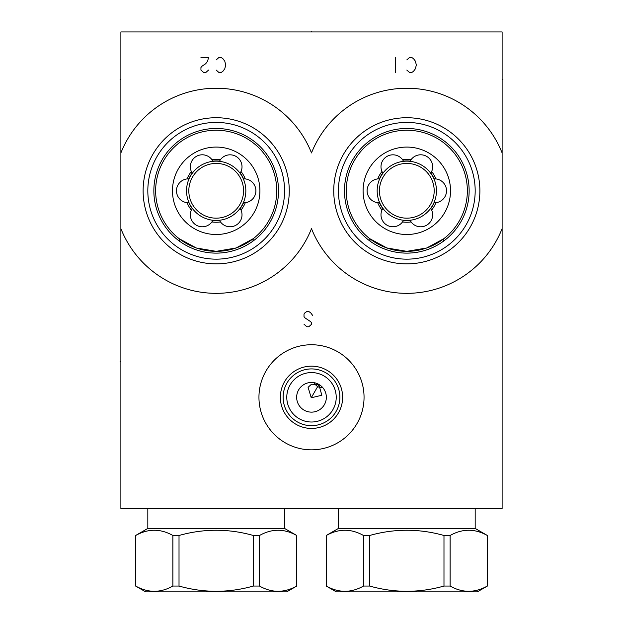 <?xml version="1.0" encoding="UTF-8"?>
<svg xmlns="http://www.w3.org/2000/svg" width="623" height="623" viewBox="0 0 623 623"><rect width="100%" height="100%" fill="white"/><g stroke="black" fill="none" stroke-linecap="round" stroke-linejoin="round"><path stroke-width="0.93" d="M120.885 228.649L120.885 508.485L502.115 508.485L502.115 228.649A102.554 102.554 0 0 1 311.5 228.649A102.554 102.554 0 0 1 120.885 228.649L120.885 152.931A102.554 102.554 0 0 1 311.5 152.931A102.554 102.554 0 0 1 502.115 152.931L502.115 228.649M502.115 152.931L502.115 31.944L120.885 31.944L120.885 152.931M216.189 263.864A73.07 73.07 0 0 1 143.119 190.794A73.07 73.07 0 0 1 216.189 117.724A73.07 73.07 0 0 1 289.259 190.794A73.07 73.07 0 0 1 216.189 263.864M406.811 263.864A73.07 73.07 0 0 1 333.741 190.794A73.07 73.07 0 0 1 406.811 117.724A73.07 73.07 0 0 1 479.881 190.794A73.07 73.07 0 0 1 406.811 263.864M406.811 259.16A68.374 68.374 0 0 1 338.437 190.794A68.374 68.374 0 0 1 406.811 122.419A68.374 68.374 0 0 1 475.178 190.794A68.374 68.374 0 0 1 406.811 259.16M405.986 253.117L406.811 253.125A62.331 62.331 0 0 0 469.142 190.794A62.331 62.331 0 0 0 406.811 128.463A62.331 62.331 0 0 0 344.48 190.794A62.331 62.331 0 0 0 406.811 253.125L407.629 253.117M370.046 241.132L369.743 238.671A60.556 60.556 0 0 1 406.811 130.238A60.556 60.556 0 0 1 443.872 238.671L426.716 247.977L406.811 251.342L386.899 247.977L369.743 238.671A60.556 60.556 0 0 0 443.872 238.671L443.568 241.132M371.627 242.246L373.372 243.398M373.668 243.585L375.256 244.543M375.537 244.707L377.242 245.664M377.273 245.68L378.971 246.56M379.321 246.739L381.471 247.744M383.675 248.67L385.777 249.473M385.925 249.519L388.207 250.282M388.736 250.446L390.512 250.952M392.303 251.412L392.825 251.536M395.146 252.019L397.233 252.385M397.474 252.424L399.802 252.728M402.139 252.946L404.475 253.078M369.673 238.617L367.212 236.608M367.142 236.538L368.349 237.565M409.14 253.078L411.476 252.946M413.812 252.728L416.141 252.424M416.405 252.377L418.469 252.019M420.79 251.536L421.21 251.435M423.103 250.952L424.964 250.423M425.408 250.282L427.69 249.519M427.83 249.473L429.94 248.67M432.144 247.744L434.293 246.739M434.667 246.552L436.318 245.696M436.373 245.664L438.109 244.699M438.366 244.543L439.947 243.585M440.251 243.398L441.995 242.246M445.266 237.565L446.481 236.538M446.403 236.608L443.919 238.64M311.5 449.837A52.55 52.55 0 0 1 258.95 397.295A52.55 52.55 0 0 1 311.5 344.745A52.55 52.55 0 0 1 364.05 397.295A52.55 52.55 0 0 1 311.5 449.837M311.5 428.429A31.134 31.134 0 0 1 280.366 397.295A31.134 31.134 0 0 1 311.5 366.16A31.134 31.134 0 0 1 342.634 397.295A31.134 31.134 0 0 1 311.5 428.429M311.5 425.673A28.378 28.378 0 0 1 283.122 397.295A28.378 28.378 0 0 1 311.5 368.917A28.378 28.378 0 0 1 339.878 397.295A28.378 28.378 0 0 1 311.5 425.673M311.5 422.012A24.718 24.718 0 0 0 336.218 397.295A24.718 24.718 0 0 0 311.5 372.577A24.718 24.718 0 0 0 286.782 397.295A24.718 24.718 0 0 0 311.5 422.012M311.5 382.452A14.843 14.843 0 0 1 326.343 397.295A14.843 14.843 0 0 1 311.5 412.138A14.843 14.843 0 0 1 296.657 397.295A14.843 14.843 0 0 1 311.5 382.452M311.5 384.212L318.844 384.57L321.842 395.262L311.235 397.762L308.089 387.319L311.5 384.212M321.85 387.607A7.943 7.912 -150 0 1 317.707 386.548A7.943 7.912 30 0 1 314.708 383.488M181.005 242.246L182.749 243.398M183.053 243.585L184.634 244.543M184.914 244.707L186.627 245.664M186.659 245.68L188.356 246.56M188.707 246.739L190.856 247.744M193.06 248.67L195.163 249.473M195.311 249.519L197.592 250.282M198.122 250.446L199.897 250.952M201.688 251.412L202.21 251.536M204.531 252.019L206.61 252.385M206.859 252.424L209.188 252.728M211.524 252.946L213.86 253.078M215.371 253.117L216.189 253.125A62.331 62.331 0 0 1 153.858 190.794A62.331 62.331 0 0 1 216.189 128.463A62.331 62.331 0 0 1 278.52 190.794A62.331 62.331 0 0 1 216.189 253.125L217.014 253.117M252.954 241.132L253.257 238.671L236.101 247.977L216.189 251.342L196.284 247.977L179.128 238.671L179.432 241.132M179.058 238.617L176.597 236.608M176.519 236.538L177.734 237.565M218.525 253.078L220.861 252.946M223.198 252.728L225.526 252.424M225.783 252.377L227.854 252.019M230.175 251.536L230.596 251.435M232.488 250.952L234.341 250.423M234.793 250.282L237.075 249.519M237.207 249.473L239.325 248.67M241.529 247.744L243.679 246.739M244.052 246.552L245.696 245.696M245.758 245.664L247.487 244.699M247.744 244.543L249.332 243.585M249.628 243.398L251.373 242.246M254.651 237.565L255.858 236.538M255.788 236.608L253.304 238.64M216.189 130.238A60.556 60.556 0 0 1 253.257 238.671A60.556 60.556 0 0 1 158.896 171.208A60.556 60.556 0 0 1 216.189 130.238M172.478 190.794A43.711 43.711 0 0 0 216.189 234.505A43.711 43.711 0 0 0 259.908 190.794A43.711 43.711 0 0 0 216.189 147.075A43.711 43.711 0 0 0 172.478 190.794M216.189 259.16A68.374 68.374 0 0 0 284.563 190.794A68.374 68.374 0 0 0 216.189 122.419A68.374 68.374 0 0 0 147.822 190.794A68.374 68.374 0 0 0 216.189 259.16M363.092 190.794A43.711 43.711 0 0 0 406.811 234.505A43.711 43.711 0 0 0 450.522 190.794A43.711 43.711 0 0 0 406.811 147.075A43.711 43.711 0 0 0 363.092 190.794M259.511 535.484L253.359 535.484C228.579 528.514 203.799 528.514 179.019 535.484L172.867 535.476C160.485 528.514 148.095 528.514 135.705 535.484L147.822 528.436L284.563 528.436L296.673 535.476C284.29 528.514 271.901 528.514 259.511 535.484L259.511 586.056L253.359 586.056C228.579 593.026 203.799 593.026 179.019 586.056L172.867 586.056C160.485 593.026 148.095 593.026 135.705 586.056L145.665 591.85L135.627 586.056L135.627 535.484L147.822 528.436L147.822 508.485M296.68 535.484L296.673 586.056C284.29 593.026 271.901 593.026 259.511 586.056M284.563 508.485L284.563 528.436L296.758 535.484L296.758 586.056L286.72 591.85L296.68 586.056M450.125 535.484L443.981 535.484C419.201 528.514 394.421 528.514 369.634 535.484L363.489 535.476C351.099 528.514 338.71 528.514 326.32 535.484L338.437 528.436L475.178 528.436L487.295 535.476C474.905 528.514 462.515 528.514 450.125 535.484L450.125 586.056L443.981 586.056C419.201 593.026 394.421 593.026 369.634 586.056L363.489 586.056C351.099 593.026 338.71 593.026 326.32 586.056L336.28 591.85L326.242 586.056L326.242 535.484L338.437 528.436L338.437 508.485M487.295 535.484L487.295 586.056C474.905 593.026 462.515 593.026 450.125 586.056M475.178 508.485L475.178 528.436L487.373 535.484L487.373 586.056L477.335 591.85L487.295 586.056M135.705 535.484L135.705 586.056M253.366 535.484L253.366 586.056M179.019 535.484L179.019 586.056M286.72 591.85L145.665 591.85M172.875 535.484L172.875 586.056M326.32 535.484L326.32 586.056M443.981 535.484L443.981 586.056M369.634 535.484L369.634 586.056M477.335 591.85L336.28 591.85M363.489 535.484L363.489 586.056M220.48 221.952A11.946 11.946 0 0 0 241.031 210.083A31.454 31.454 0 0 0 245.322 202.662A11.946 11.946 0 0 0 245.322 178.926A31.454 31.454 0 0 0 241.031 171.504A11.946 11.946 0 0 0 220.48 159.636A31.454 31.454 0 0 0 211.906 159.636A11.946 11.946 0 0 0 191.347 171.504A31.454 31.454 0 0 0 187.064 178.926A11.946 11.946 0 0 0 187.064 202.662A31.454 31.454 0 0 0 191.347 210.083A11.946 11.946 0 0 0 211.906 221.952A31.454 31.454 0 0 0 220.48 221.952L219.53 220.449A11.946 11.946 0 0 0 219.818 220.963M240.509 209.017A11.946 11.946 0 0 1 240.782 209.546M241.031 210.083L240.205 208.51A29.842 29.842 0 0 0 243.546 202.732L243.959 202.74A11.946 11.946 0 0 1 243.819 202.74M212.56 220.963A11.946 11.946 0 0 1 212.248 221.469M191.876 209.017A11.946 11.946 0 0 1 192.18 208.51L191.347 210.083M188.567 202.74A11.946 11.946 0 0 1 187.975 202.732M188.699 178.848A11.946 11.946 0 0 1 188.839 178.856L188.426 178.848A11.946 11.946 0 0 1 188.567 178.848M191.876 172.563A11.946 11.946 0 0 1 191.604 172.041M212.56 160.617A11.946 11.946 0 0 1 212.856 161.131L211.906 159.636M219.818 160.617A11.946 11.946 0 0 1 220.137 160.119M240.509 172.563A11.946 11.946 0 0 1 240.205 173.069L241.031 171.504M243.819 178.848A11.946 11.946 0 0 1 244.411 178.856M211.906 221.952L212.856 220.449A29.842 29.842 0 0 0 219.53 220.449M187.064 202.662L188.839 202.732A29.842 29.842 0 0 0 192.18 208.51M188.426 178.848L187.064 178.926M191.347 171.504L192.18 173.069A29.842 29.842 0 0 0 188.839 178.856M220.48 159.636L219.53 161.131A29.842 29.842 0 0 0 212.856 161.131M245.322 178.926L243.546 178.856A29.842 29.842 0 0 0 240.205 173.069M243.959 202.74L245.322 202.662M216.189 161.147A29.647 29.647 0 0 1 245.836 190.794A29.647 29.647 0 0 1 216.189 220.441A29.647 29.647 0 0 1 186.542 190.794A29.647 29.647 0 0 1 216.189 161.147M188.816 190.794A27.373 27.373 0 0 1 216.189 163.421A27.373 27.373 0 0 1 243.562 190.794A27.373 27.373 0 0 1 216.189 218.167A27.373 27.373 0 0 1 188.816 190.794M411.094 221.952A11.946 11.946 0 0 0 431.653 210.083A31.454 31.454 0 0 0 435.936 202.662A11.946 11.946 0 0 0 435.936 178.926A31.454 31.454 0 0 0 431.653 171.504A11.946 11.946 0 0 0 411.094 159.636A31.454 31.454 0 0 0 402.52 159.636A11.946 11.946 0 0 0 381.969 171.504A31.454 31.454 0 0 0 377.678 178.926A11.946 11.946 0 0 0 377.678 202.662A31.454 31.454 0 0 0 381.969 210.083A11.946 11.946 0 0 0 402.52 221.952A31.454 31.454 0 0 0 411.094 221.952L410.144 220.449A11.946 11.946 0 0 0 410.44 220.963M431.124 209.017A11.946 11.946 0 0 1 431.396 209.546M431.653 210.083L430.82 208.51A29.842 29.842 0 0 0 434.161 202.732L434.574 202.74A11.946 11.946 0 0 1 434.433 202.74M403.182 220.963A11.946 11.946 0 0 1 402.863 221.469M382.491 209.017A11.946 11.946 0 0 1 382.795 208.51L381.969 210.083M379.181 202.74A11.946 11.946 0 0 1 378.589 202.732M379.321 178.848A11.946 11.946 0 0 1 379.454 178.856L379.041 178.848A11.946 11.946 0 0 1 379.181 178.848M382.491 172.563A11.946 11.946 0 0 1 382.218 172.041M403.182 160.617A11.946 11.946 0 0 1 403.47 161.131L402.52 159.636M410.44 160.617A11.946 11.946 0 0 1 410.752 160.119M431.124 172.563A11.946 11.946 0 0 1 430.82 173.069L431.653 171.504M434.433 178.848A11.946 11.946 0 0 1 435.025 178.856M402.52 221.952L403.47 220.449A29.842 29.842 0 0 0 410.144 220.449M377.678 202.662L379.454 202.732A29.842 29.842 0 0 0 382.795 208.51M379.041 178.848L377.678 178.926M381.969 171.504L382.795 173.069A29.842 29.842 0 0 0 379.454 178.856M411.094 159.636L410.144 161.131A29.842 29.842 0 0 0 403.47 161.131M435.936 178.926L434.161 178.856A29.842 29.842 0 0 0 430.82 173.069M434.574 202.74L435.936 202.662M406.811 161.147A29.647 29.647 0 0 1 436.458 190.794A29.647 29.647 0 0 1 406.811 220.441A29.647 29.647 0 0 1 377.164 190.794A29.647 29.647 0 0 1 406.811 161.147M379.438 190.794A27.373 27.373 0 0 1 406.811 163.421A27.373 27.373 0 0 1 434.184 190.794A27.373 27.373 0 0 1 406.811 218.167A27.373 27.373 0 0 1 379.438 190.794M502.115 79.596L502.909 79.596L502.115 79.596M216.189 70.064L219.055 72.611L220.955 72.611L222.863 71.341L224.771 68.795L225.721 64.987L224.771 61.171L222.863 58.632L220.955 57.363L219.055 57.363L216.189 59.901M200.941 57.363L208.565 57.363L207.615 61.171L205.707 63.717L201.899 66.256L200.941 67.525L200.941 70.064L203.799 72.611L205.707 72.611L208.565 70.064M406.811 70.064L409.669 72.611L411.577 72.611L413.477 71.341L415.385 68.795L416.343 64.987L415.385 61.171L413.477 58.632L411.577 57.363L409.669 57.363L406.811 59.901M395.371 72.611L395.371 57.363M304.001 324.225L306.859 326.764L308.767 326.764L311.625 324.225L311.625 322.955L310.675 321.678L304.959 317.87L304.001 316.601L304.001 314.054L304.959 312.785L306.859 311.516L308.767 311.516L310.675 312.785L312.582 315.331M311.469 397.349L318.844 384.57M311.5 31.944L311.5 31.15L311.5 31.944M120.091 79.596L120.885 79.596L120.091 79.596M120.091 361.581L120.885 361.581"/></g></svg>
